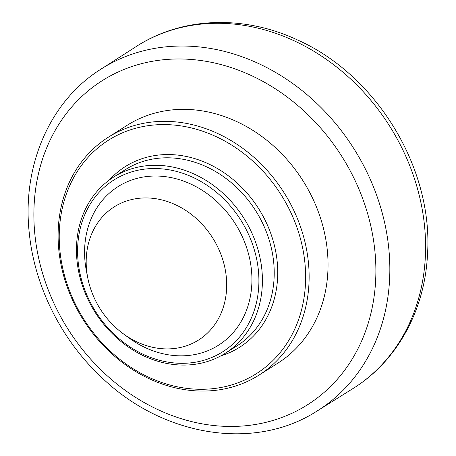 <?xml version="1.0" encoding="UTF-8"?>
<svg xmlns="http://www.w3.org/2000/svg" width="456" height="456" viewBox="0 0 456 456"><rect width="100%" height="100%" fill="white"/><g stroke="black" fill="none" stroke-linecap="round" stroke-linejoin="round"><path stroke-width="0.68" d="M160.438 199.591A78.814 66.508 57.6 0 1 226.581 289.155A78.814 66.508 57.6 0 1 152.441 347.255A78.814 66.508 57.6 0 1 123.091 333.627A78.814 66.508 57.6 0 1 87.763 277.898A78.814 66.508 57.6 0 1 160.438 199.591M87.763 277.898L86.458 271.263A93.868 79.213 57.6 0 1 173.018 178A93.868 79.213 57.6 0 1 251.797 284.675A93.868 79.213 57.6 0 1 163.493 353.867A93.868 79.213 57.6 0 1 128.535 337.639L123.091 333.627M173.417 170.669A101.688 85.814 57.6 0 1 244.051 331.147A101.688 85.814 57.6 0 1 87.301 295.984A101.688 85.814 57.6 0 1 173.417 170.669M174.728 167.477A104.293 88.014 -122.4 0 0 113.595 177.099A104.293 88.014 -122.4 0 0 80.444 279.186A104.293 88.014 -122.4 0 0 164.143 362.89A104.293 88.014 -122.4 0 0 225.275 353.275A104.293 88.014 -122.4 0 0 258.432 251.182A104.293 88.014 -122.4 0 0 174.728 167.477M189.445 127.486A138.191 116.622 57.6 0 1 285.439 345.568A138.191 116.622 57.6 0 1 72.413 297.785A138.191 116.622 57.6 0 1 189.445 127.486M190.756 124.294A140.796 118.822 -122.4 0 0 108.232 137.279A140.796 118.822 -122.4 0 0 63.475 275.099A140.796 118.822 -122.4 0 0 176.472 388.102A140.796 118.822 -122.4 0 0 258.997 375.117A140.796 118.822 -122.4 0 0 303.759 237.297A140.796 118.822 -122.4 0 0 190.756 124.294M108.232 137.279L127.133 125.297A140.796 118.822 57.6 0 1 209.663 112.313A140.796 118.822 57.6 0 1 322.66 225.31A140.796 118.822 57.6 0 1 277.904 363.13L258.997 375.117M214.611 63.008A191.828 161.88 57.6 0 1 375.607 281.016A191.828 161.88 57.6 0 1 195.151 422.421A191.828 161.88 57.6 0 1 34.154 204.419A191.828 161.88 57.6 0 1 214.611 63.008M219.803 50.285A202.253 170.681 -122.4 0 0 98.194 70.931C48.706 103.404 21.916 167.295 29.292 233.193C34.673 287.24 62.233 341.504 103.267 378.993C163.693 436.118 253.012 450.813 314.72 412.503A202.253 170.681 -122.4 0 0 389.549 280.144A202.253 170.681 -122.4 0 0 219.803 50.285M98.194 70.931L138.481 45.093A202.481 170.875 57.6 0 1 255.366 27.537A202.481 170.875 57.6 0 1 425.3 257.651A202.481 170.875 57.6 0 1 355.281 387.093L314.72 412.503M113.595 177.099L125.411 169.609A104.293 88.014 57.6 0 1 186.544 159.988A104.293 88.014 57.6 0 1 274.073 278.519A104.293 88.014 57.6 0 1 237.091 345.785L225.275 353.275M220.921 355.828A106.903 90.214 -122.4 0 0 277.579 278.291A106.903 90.214 -122.4 0 0 187.855 156.796A106.903 90.214 -122.4 0 0 109.423 179.943M138.481 45.093C183.99 16.724 244.61 15.156 297.358 39.894C376.747 75.052 433.457 168.566 427.489 254.659C424.844 309.481 397.951 359.533 355.281 387.093"/></g></svg>
